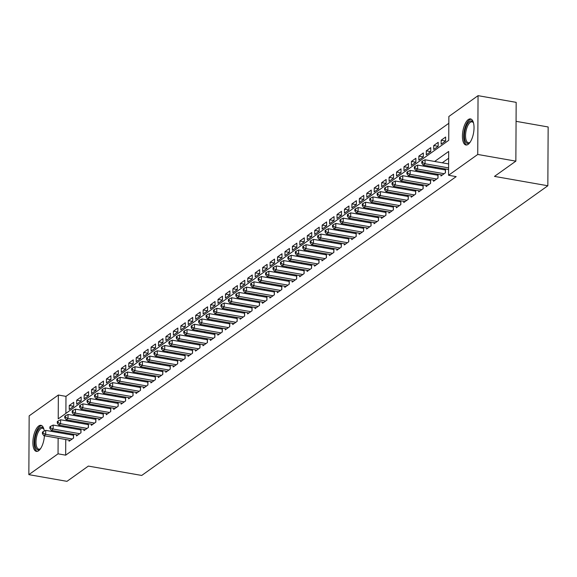 <?xml version="1.0" encoding="UTF-8"?>
<svg xmlns="http://www.w3.org/2000/svg" width="577" height="577" viewBox="0 0 577 577"><rect width="100%" height="100%" fill="white"/><g stroke="black" fill="none" stroke-linecap="round" stroke-linejoin="round"><path stroke-width="0.87" d="M468.163 144.351A13.235 5.417 100 0 1 465.942 144.993A13.235 5.417 100 0 1 462.552 133.59A13.235 5.417 100 0 1 468.293 119.562A13.235 5.417 100 0 1 470.515 118.92A13.235 5.417 100 0 1 473.905 130.323A13.235 5.417 100 0 1 468.163 144.351M44.422 435.772A13.235 5.417 100 0 1 38.609 450.752A13.235 5.417 100 0 1 36.387 451.387A13.235 5.417 100 0 1 32.997 439.991A13.235 5.417 100 0 1 38.738 425.963A13.235 5.417 100 0 1 40.96 425.321A13.235 5.417 100 0 1 44.285 431.077M516.069 121.336L548.15 126.969L547.84 185.758L141.718 475.448L88.353 466.086L66.968 481.341L28.85 474.647L29.16 415.858L58.349 395.029L58.227 418.866L448.733 140.319L448.856 116.489L478.052 95.659L477.742 154.456L448.553 175.278L448.675 151.448L434.632 161.466M448.819 123.29L65.973 396.37L58.349 395.029M477.742 154.456L515.86 161.142L516.17 102.353L478.052 95.659M448.43 169.515L448.574 170.561M440.994 174.817L440.987 175.978L445.451 172.79L445.466 168.996M433.551 180.125L433.543 181.279L438.008 178.098L438.03 174.297M426.114 185.433L426.107 186.587L430.572 183.399L430.593 179.606M418.678 190.735L418.671 191.889L423.136 188.708L423.15 184.914M411.235 196.043L411.235 197.197L415.692 194.016L415.714 190.215M403.799 201.344L403.792 202.505L408.256 199.317L408.278 195.524M396.363 206.653L396.356 207.807L400.82 204.626L400.842 200.825M388.927 211.961L388.92 213.115L393.384 209.927L393.399 206.133M381.484 217.262L381.476 218.416L385.941 215.235L385.963 211.442M374.047 222.571L374.04 223.725L378.505 220.544L378.526 216.743M366.611 227.872L366.604 229.033L371.069 225.845L371.083 222.051M359.168 233.18L359.168 234.334L363.625 231.153L363.647 227.352M351.732 238.489L351.725 239.643L356.189 236.462L356.211 232.661M344.296 243.79L344.289 244.951L348.753 241.763L348.775 237.969M336.86 249.098L336.853 250.252L341.31 247.071L341.332 243.27M329.417 254.407L329.409 255.561L333.874 252.373L333.895 248.579M321.98 259.708L321.973 260.862L326.438 257.681L326.459 253.88M314.544 265.016L314.537 266.17L319.002 262.989L319.016 259.188M307.101 270.317L307.101 271.478L311.558 268.291L311.58 264.497M299.665 275.626L299.658 276.78L304.122 273.599L304.144 269.798M292.229 280.934L292.222 282.088L296.686 278.9L296.701 275.106M284.793 286.235L284.786 287.389L289.243 284.209L289.265 280.415M277.349 291.544L277.342 292.698L281.807 289.517L281.828 285.716M269.913 296.845L269.906 298.006L274.371 294.818L274.392 291.024M262.477 302.153L262.47 303.307L266.935 300.127L266.949 296.326M255.034 307.462L255.034 308.616L259.491 305.435L259.513 301.634M247.598 312.763L247.591 313.924L252.055 310.736L252.077 306.942M240.162 318.071L240.155 319.225L244.619 316.045L244.634 312.244M232.719 323.372L232.719 324.534L237.176 321.346L237.197 317.552M225.282 328.681L225.275 329.835L229.74 326.654L229.761 322.853M217.846 333.989L217.839 335.143L222.304 331.963L222.325 328.162M210.41 339.29L210.403 340.452L214.868 337.264L214.882 333.47M202.967 344.599L202.96 345.753L207.424 342.572L207.446 338.771M195.531 349.907L195.524 351.061L199.988 347.873L200.01 344.08M188.095 355.208L188.088 356.362L192.552 353.182L192.567 349.388M180.651 360.517L180.651 361.671L185.109 358.49L185.13 354.689M173.215 365.818L173.208 366.979L177.673 363.791L177.694 359.998M165.779 371.126L165.772 372.28L170.237 369.1L170.258 365.299M158.343 376.435L158.336 377.589L162.801 374.401L162.815 370.607M150.9 381.736L150.893 382.89L155.357 379.709L155.379 375.916M143.464 387.044L143.457 388.198L147.921 385.018L147.943 381.217M136.028 392.346L136.021 393.507L140.485 390.319L140.5 386.525M128.584 397.654L128.584 398.808L133.042 395.627L133.063 391.826M121.148 402.962L121.141 404.116L125.606 400.936L125.627 397.135M113.712 408.264L113.705 409.425L118.17 406.237L118.191 402.443M106.276 413.572L106.269 414.726L110.726 411.545L110.748 407.744M98.833 418.88L98.826 420.034L103.29 416.846L103.312 413.053M91.397 424.182L91.39 425.336L95.854 422.155L95.876 418.354M83.961 429.49L83.953 430.644L88.418 427.463L88.432 423.662M76.517 434.791L76.517 435.952L80.975 432.764L80.996 428.971M73.705 406.28L69.262 405.501L73.726 402.32L73.705 406.295L69.24 409.475L69.262 405.501M81.141 400.979L76.698 400.193L81.162 397.012L81.141 400.986L76.683 404.167L76.698 400.193M88.584 395.671L84.141 394.892L88.606 391.704L88.584 395.678L84.119 398.866L84.141 394.892M96.02 390.362L91.577 389.583L96.042 386.402L96.02 390.377L91.555 393.557L91.577 389.583M103.456 385.061L99.013 384.282L103.478 381.094L103.456 385.068L98.992 388.249L99.013 384.282M110.899 379.753L106.456 378.974L110.914 375.793L110.899 379.76L106.435 382.948L106.456 378.974M118.335 374.444L113.893 373.665L118.357 370.484L118.335 374.459L113.871 377.639L113.893 373.665M125.772 369.143L121.329 368.364L125.793 365.176L125.772 369.15L121.307 372.338L121.329 368.364M133.208 363.835L128.772 363.056L133.229 359.875L133.208 363.849L128.75 367.03L128.772 363.056M140.651 358.533L136.208 357.754L140.673 354.566L140.651 358.541L136.186 361.721L136.208 357.754M148.087 353.225L143.644 352.446L148.109 349.265L148.087 353.232L143.623 356.42L143.644 352.446M155.523 347.917L151.08 347.138L155.545 343.957L155.523 347.931L151.066 351.112L151.08 347.138M162.966 342.615L158.524 341.836L162.981 338.649L162.966 342.623L158.502 345.811L158.524 341.836M170.403 337.307L165.96 336.528L170.424 333.347L170.403 337.321L165.938 340.502L165.96 336.528M177.839 332.006L173.396 331.227L177.86 328.039L177.839 332.013L173.374 335.194L173.396 331.227M185.275 326.697L180.839 325.918L185.296 322.738L185.275 326.705L180.817 329.893L180.839 325.918M192.718 321.389L188.275 320.61L192.74 317.429L192.718 321.403L188.253 324.584L188.275 320.61M200.154 316.088L195.711 315.309L200.176 312.121L200.154 316.095L195.69 319.276L195.711 315.309M207.59 310.779L203.147 310L207.612 306.82L207.59 310.787L203.133 313.975L203.147 310M215.033 305.471L210.591 304.692L215.048 301.511L215.033 305.485L210.569 308.666L210.591 304.692M222.47 300.17L218.027 299.391L222.491 296.203L222.47 300.177L218.005 303.365L218.027 299.391M229.906 294.861L225.463 294.082L229.927 290.902L229.906 294.876L225.441 298.057L225.463 294.082M237.342 289.56L232.906 288.781L237.363 285.593L237.342 289.567L232.884 292.748L232.906 288.781M244.785 284.252L240.342 283.473L244.807 280.292L244.785 284.259L240.32 287.447L240.342 283.473M252.221 278.943L247.778 278.164L252.243 274.984L252.221 278.958L247.757 282.139L247.778 278.164M259.657 273.642L255.214 272.863L259.679 269.675L259.657 273.649L255.2 276.837L255.214 272.863M267.101 268.334L262.658 267.555L267.122 264.374L267.101 268.348L262.636 271.529L262.658 267.555M274.537 263.033L270.094 262.254L274.558 259.066L274.537 263.04L270.072 266.221L270.094 262.254M281.973 257.724L277.53 256.945L281.994 253.765L281.973 257.731L277.508 260.919L277.53 256.945M289.416 252.416L284.973 251.637L289.43 248.456L289.416 252.43L284.951 255.611L284.973 251.637M296.852 247.115L292.409 246.336L296.874 243.148L296.852 247.122L292.388 250.303L292.409 246.336M304.288 241.806L299.845 241.027L304.31 237.847L304.288 241.821L299.824 245.001L299.845 241.027M311.724 236.505L307.281 235.719L311.746 232.538L311.724 236.512L307.267 239.693L307.281 235.719M319.168 231.197L314.725 230.418L319.189 227.23L319.168 231.204L314.703 234.392L314.725 230.418M326.604 225.888L322.161 225.109L326.625 221.929L326.604 225.903L322.139 229.083L322.161 225.109M334.04 220.587L329.597 219.808L334.061 216.62L334.04 220.594L329.575 223.775L329.597 219.808M341.483 215.279L337.04 214.5L341.497 211.319L341.483 215.286L337.018 218.474L337.04 214.5M348.919 209.97L344.476 209.191L348.941 206.011L348.919 209.985L344.455 213.165L344.476 209.191M356.355 204.669L351.912 203.89L356.377 200.702L356.355 204.676L351.891 207.864L351.912 203.89M363.791 199.361L359.356 198.582L363.813 195.401L363.791 199.375L359.334 202.556L359.356 198.582M371.235 194.06L366.792 193.281L371.256 190.093L371.235 194.067L366.77 197.247L366.792 193.281M378.671 188.751L374.228 187.972L378.692 184.791L378.671 188.758L374.206 191.946L374.228 187.972M386.107 183.443L381.664 182.664L386.128 179.483L386.107 183.457L381.649 186.638L381.664 182.664M393.55 178.142L389.107 177.363L393.564 174.175L393.55 178.149L389.086 181.337L389.107 177.363M400.986 172.833L396.543 172.054L401.008 168.873L400.986 172.848L396.522 176.028L396.543 172.054M408.422 167.532L403.979 166.753L408.444 163.565L408.422 167.539L403.958 170.72L403.979 166.753M415.858 162.224L411.423 161.445L415.88 158.264L415.858 162.231L411.401 165.419L411.423 161.445M423.302 156.915L418.859 156.136L423.323 152.955L423.302 156.93L418.837 160.11L418.859 156.136M430.738 151.614L426.295 150.835L430.759 147.647L430.738 151.621L426.273 154.802L426.295 150.835M438.174 146.306L433.731 145.527L438.195 142.346L438.174 146.313L433.716 149.501L433.731 145.527M445.617 140.997L441.174 140.218L445.632 137.037L445.617 141.012L441.153 144.192L441.174 140.218M65.973 396.37L65.886 413.406M448.762 134.809L448.74 138.783M65.749 439.515L65.67 455.166L456.176 176.62L448.553 175.278M448.639 158.249L442.256 162.801M435.916 167.316L434.813 168.109M428.48 172.624L427.377 173.41M421.044 177.932L419.941 178.719M413.608 183.234L412.497 184.02M406.165 188.542L405.061 189.328M398.729 193.843L397.625 194.637M391.293 199.152L390.189 199.938M383.849 204.46L382.746 205.246M376.413 209.761L375.31 210.555M368.977 215.07L367.874 215.856M361.541 220.378L360.43 221.164M354.098 225.679L352.994 226.465M346.662 230.988L345.558 231.774M339.226 236.289L338.122 237.082M331.782 241.597L330.679 242.383M324.346 246.906L323.243 247.692M316.91 252.207L315.807 252.993M309.474 257.515L308.363 258.301M302.031 262.816L300.927 263.61M294.595 268.125L293.491 268.911M287.158 273.433L286.055 274.219M279.715 278.734L278.612 279.528M272.279 284.043L271.176 284.829M264.843 289.351L263.739 290.137M257.407 294.652L256.296 295.438M249.964 299.961L248.86 300.747M242.528 305.262L241.424 306.055M235.091 310.57L233.988 311.356M227.648 315.879L226.545 316.665M220.212 321.18L219.109 321.966M212.776 326.488L211.672 327.274M205.333 331.789L204.229 332.583M197.897 337.098L196.793 337.884M190.46 342.406L189.357 343.192M183.024 347.707L181.914 348.494M175.581 353.016L174.478 353.802M168.145 358.317L167.041 359.11M160.709 363.625L159.605 364.412M153.266 368.934L152.162 369.72M145.83 374.235L144.726 375.028M138.393 379.543L137.29 380.33M130.957 384.852L129.847 385.638M123.514 390.153L122.411 390.939M116.078 395.461L114.974 396.248M108.642 400.763L107.538 401.556M101.199 406.071L100.095 406.857M93.762 411.379L92.659 412.166M86.326 416.681L85.223 417.467M78.89 421.989L77.78 422.775M71.447 427.29L70.344 428.084M65.785 432.909L65.778 433.89M69.081 440.1L69.074 441.254L73.539 438.073L73.56 434.272M73.366 434.243L72.255 435.029M80.802 428.935L79.698 429.721M88.238 423.626L87.134 424.42M95.674 418.325L94.57 419.111M103.117 413.017L102.014 413.803M110.553 407.708L109.45 408.502M117.989 402.407L116.886 403.193M125.433 397.099L124.322 397.885M132.869 391.797L131.765 392.584M140.305 386.489L139.201 387.275M147.741 381.181L146.637 381.974M155.184 375.879L154.081 376.666M162.62 370.571L161.517 371.357M170.056 365.27L168.953 366.056M177.5 359.961L176.389 360.748M184.936 354.653L183.832 355.446M192.372 349.352L191.268 350.138M199.815 344.043L198.704 344.83M207.251 338.742L206.148 339.528M214.687 333.434L213.584 334.22M222.123 328.125L221.02 328.919M229.567 322.824L228.463 323.61M237.003 317.516L235.899 318.302M244.439 312.207L243.335 313.001M251.882 306.906L250.771 307.692M259.318 301.598L258.215 302.384M266.754 296.297L265.651 297.083M274.19 290.988L273.087 291.774M281.634 285.68L280.53 286.473M289.07 280.379L287.966 281.165M296.506 275.07L295.402 275.856M303.949 269.769L302.838 270.555M311.385 264.461L310.282 265.247M318.821 259.152L317.718 259.946M326.257 253.851L325.154 254.637M333.701 248.543L332.597 249.329M341.137 243.234L340.033 244.028M348.573 237.933L347.469 238.719M356.016 232.625L354.905 233.411M363.452 227.324L362.349 228.11M370.888 222.015L369.785 222.801M378.324 216.707L377.221 217.5M385.768 211.406L384.664 212.192M393.204 206.097L392.1 206.883M400.64 200.796L399.536 201.582M408.083 195.488L406.973 196.274M415.519 190.179L414.416 190.973M422.955 184.878L421.852 185.664M430.399 179.57L429.288 180.356M437.835 174.268L436.731 175.055M445.271 168.96L444.167 169.746M515.86 161.142L494.475 176.396L547.84 185.758M65.67 455.166L58.046 453.825L28.85 474.647M58.162 431.574L58.154 432.555M58.126 438.174L58.046 453.825M428.3 165.981L427.189 166.767M420.857 171.29L419.753 172.076M413.421 176.591L412.317 177.377M405.984 181.899L404.874 182.685M398.541 187.2L397.438 187.994M391.105 192.509L390.002 193.295M383.669 197.817L382.565 198.603M376.226 203.118L375.122 203.912M368.79 208.427L367.686 209.213M361.353 213.728L360.25 214.521M353.917 219.036L352.807 219.823M346.474 224.345L345.371 225.131M339.038 229.646L337.934 230.439M331.602 234.954L330.498 235.741M324.159 240.263L323.055 241.049M316.723 245.564L315.619 246.35M309.286 250.872L308.183 251.659M301.85 256.174L300.74 256.967M294.407 261.482L293.304 262.268M286.971 266.79L285.867 267.577M279.535 272.092L278.431 272.878M272.092 277.4L270.988 278.186M264.655 282.701L263.552 283.495M257.219 288.01L256.116 288.796M249.783 293.318L248.673 294.104M242.34 298.619L241.236 299.413M234.904 303.928L233.8 304.714M227.468 309.236L226.364 310.022M220.025 314.537L218.921 315.323M212.588 319.846L211.485 320.632M205.152 325.147L204.049 325.94M197.716 330.455L196.606 331.241M190.273 335.764L189.169 336.55M182.837 341.065L181.733 341.851M175.401 346.373L174.29 347.159M167.957 351.674L166.854 352.468M160.521 356.983L159.418 357.769M153.085 362.291L151.982 363.077M145.642 367.592L144.538 368.386M138.206 372.901L137.102 373.687M130.77 378.202L129.666 378.995M123.334 383.51L122.223 384.296M115.89 388.819L114.787 389.605M108.454 394.12L107.351 394.913M101.018 399.428L99.915 400.214M93.575 404.737L92.471 405.523M86.139 410.038L85.035 410.824M78.703 415.346L77.599 416.132M71.267 420.647L70.156 421.441M63.823 425.956L62.72 426.742M73.459 438.123L73.481 435.238L45.727 430.37L45.706 434.344L72.24 439.003M43.174 433.204L43.181 431.618L42.438 432.144L42.431 433.738L43.174 433.204L45.706 434.344L43.845 435.671L70.38 440.323M45.727 430.37L43.181 431.618M42.431 433.738L43.845 435.671M40.498 448.733A11.453 4.688 100 0 1 40.195 449.014A11.453 4.688 100 0 1 39.835 449.295A11.453 4.688 100 0 1 34.872 442.148A11.453 4.688 100 0 1 39.95 427.846A11.453 4.688 100 0 1 43.729 428.848A11.453 4.688 100 0 1 43.924 429.223M43.939 429.274A10.602 4.335 -80 0 0 42.489 428.257A10.602 4.335 -80 0 0 40.707 428.769A10.602 4.335 -80 0 0 36.106 440.013A10.602 4.335 -80 0 0 38.825 449.144A10.602 4.335 -80 0 0 40.527 448.69M41.695 425.588A13.148 5.381 -80 0 0 39.957 426.252A13.148 5.381 -80 0 0 34.31 439.631A13.148 5.381 -80 0 0 37.166 451.387M470.053 142.331A11.453 4.688 100 0 1 469.75 142.613A11.453 4.688 100 0 1 465.069 140.637A11.453 4.688 100 0 1 466.584 125.505A11.453 4.688 100 0 1 473.284 122.454A11.453 4.688 100 0 1 473.479 122.822M473.493 122.872A10.602 4.335 -80 0 0 472.044 121.862A10.602 4.335 -80 0 0 466.75 128.245A10.602 4.335 -80 0 0 466.158 140.139A10.602 4.335 -80 0 0 468.38 142.75A10.602 4.335 -80 0 0 470.082 142.288M471.25 119.187A13.148 5.381 -80 0 0 464.997 127.661A13.148 5.381 -80 0 0 464.427 141.892A13.148 5.381 -80 0 0 466.721 144.993M80.903 432.822L80.917 429.937L53.163 425.069L53.149 429.043L79.676 433.695M50.61 427.896L50.617 426.309L49.874 426.843L49.867 428.43L50.61 427.896L53.149 429.043L51.288 430.37L77.816 435.022M53.163 425.069L50.617 426.309M49.867 428.43L51.288 430.37M88.339 427.514L88.353 424.629L60.607 419.76L60.585 423.734L87.113 428.386M58.046 422.595L58.061 421.001L57.318 421.535L57.303 423.121L58.046 422.595L60.585 423.734L58.724 425.061L85.252 429.714M60.607 419.76L58.061 421.001M57.303 423.121L58.724 425.061M95.775 422.213L95.789 419.328L68.043 414.459L68.021 418.426L94.549 423.085M65.489 417.286L65.497 415.7L64.754 416.226L64.747 417.82L65.489 417.286L68.021 418.426L66.16 419.753L92.695 424.412M68.043 414.459L65.497 415.7M64.747 417.82L66.16 419.753M103.218 416.904L103.233 414.019L75.479 409.151L75.457 413.125L101.992 417.777M72.926 411.985L72.933 410.391L72.19 410.925L72.183 412.512L72.926 411.985L75.457 413.125L73.604 414.452L100.131 419.104M75.479 409.151L72.933 410.391M72.183 412.512L73.604 414.452M110.654 411.596L110.669 408.711L82.922 403.842L82.9 407.816L109.428 412.476M80.362 406.677L80.376 405.09L79.626 405.617L79.619 407.203L80.362 406.677L82.9 407.816L81.04 409.143L107.567 413.796M82.922 403.842L80.376 405.09M79.619 407.203L81.04 409.143M118.09 406.295L118.105 403.41L90.358 398.541L90.337 402.515L116.864 407.167M87.805 401.368L87.812 399.782L87.069 400.315L87.062 401.902L87.805 401.368L90.337 402.515L88.476 403.835L115.003 408.494M90.358 398.541L87.812 399.782M87.062 401.902L88.476 403.835M125.526 400.986L125.548 398.101L97.794 393.233L97.773 397.207L124.307 401.859M95.241 396.067L95.248 394.473L94.505 395.007L94.498 396.594L95.241 396.067L97.773 397.207L95.912 398.534L122.447 403.186M97.794 393.233L95.248 394.473M94.498 396.594L95.912 398.534M132.97 395.678L132.984 392.8L105.23 387.932L105.216 391.898L131.744 396.558M102.677 390.759L102.684 389.172L101.941 389.699L101.934 391.293L102.677 390.759L105.216 391.898L103.355 393.226L129.883 397.885M105.23 387.932L102.684 389.172M101.934 391.293L103.355 393.226M140.406 390.377L140.42 387.492L112.674 382.623L112.652 386.597L139.18 391.249M110.12 385.45L110.128 383.864L109.385 384.397L109.37 385.984L110.12 385.45L112.652 386.597L110.791 387.924L137.319 392.576M112.674 382.623L110.128 383.864M109.37 385.984L110.791 387.924M147.842 385.068L147.856 382.183L120.11 377.315L120.088 381.289L146.616 385.941M117.557 380.149L117.564 378.562L116.821 379.089L116.814 380.676L117.557 380.149L120.088 381.289L118.227 382.616L144.762 387.268M120.11 377.315L117.564 378.562M116.814 380.676L118.227 382.616M155.285 379.767L155.3 376.882L127.546 372.014L127.524 375.98L154.059 380.64M124.993 374.841L125 373.254L124.257 373.781L124.25 375.375L124.993 374.841L127.524 375.98L125.671 377.308L152.198 381.967M127.546 372.014L125 373.254M124.25 375.375L125.671 377.308M162.721 374.459L162.736 371.574L134.989 366.705L134.968 370.679L161.495 375.331M132.429 369.54L132.443 367.946L131.693 368.479L131.686 370.066L132.429 369.54L134.968 370.679L133.107 372.006L159.634 376.658M134.989 366.705L132.443 367.946M131.686 370.066L133.107 372.006M170.157 369.15L170.172 366.265L142.425 361.397L142.404 365.371L168.931 370.03M139.872 364.231L139.879 362.644L139.136 363.171L139.129 364.765L139.872 364.231L142.404 365.371L140.543 366.698L167.078 371.357M142.425 361.397L139.879 362.644M139.129 364.765L140.543 366.698M177.601 363.849L177.615 360.964L149.861 356.096L149.84 360.07L176.374 364.722M147.308 358.923L147.315 357.336L146.572 357.87L146.565 359.457L147.308 358.923L149.84 360.07L147.979 361.397L174.514 366.049M149.861 356.096L147.315 357.336M146.565 359.457L147.979 361.397M185.037 358.541L185.051 355.656L157.297 350.787L157.283 354.761L183.811 359.413M154.744 353.622L154.751 352.028L154.009 352.561L154.001 354.148L154.744 353.622L157.283 354.761L155.422 356.088L181.95 360.74M157.297 350.787L154.751 352.028M154.001 354.148L155.422 356.088M192.473 353.239L192.487 350.354L164.741 345.486L164.719 349.453L191.247 354.112M162.187 348.313L162.195 346.727L161.452 347.253L161.437 348.847L162.187 348.313L164.719 349.453L162.858 350.78L189.386 355.439M164.741 345.486L162.195 346.727M161.437 348.847L162.858 350.78M199.909 347.931L199.923 345.046L172.177 340.178L172.155 344.152L198.683 348.804M169.624 343.012L169.631 341.418L168.888 341.952L168.881 343.539L169.624 343.012L172.155 344.152L170.294 345.479L196.829 350.131M172.177 340.178L169.631 341.418M168.881 343.539L170.294 345.479M207.352 342.623L207.367 339.738L179.613 334.869L179.591 338.843L206.126 343.503M177.06 337.704L177.067 336.117L176.324 336.643L176.317 338.23L177.06 337.704L179.591 338.843L177.738 340.17L204.265 344.822M179.613 334.869L177.067 336.117M176.317 338.23L177.738 340.17M214.788 337.321L214.803 334.436L187.056 329.568L187.035 333.542L213.562 338.194M184.496 332.395L184.51 330.809L183.76 331.342L183.753 332.929L184.496 332.395L187.035 333.542L185.174 334.862L211.701 339.521M187.056 329.568L184.51 330.809M183.753 332.929L185.174 334.862M222.224 332.013L222.239 329.128L194.492 324.26L194.471 328.234L220.998 332.886M191.939 327.094L191.946 325.5L191.203 326.034L191.196 327.621L191.939 327.094L194.471 328.234L192.61 329.561L219.145 334.213M194.492 324.26L191.946 325.5M191.196 327.621L192.61 329.561M229.668 326.712L229.682 323.827L201.928 318.958L201.907 322.925L228.442 327.585M199.375 321.786L199.382 320.199L198.639 320.725L198.632 322.319L199.375 321.786L201.907 322.925L200.046 324.252L226.581 328.912M201.928 318.958L199.382 320.199M198.632 322.319L200.046 324.252M237.104 321.403L237.118 318.518L209.364 313.65L209.35 317.624L235.878 322.276M206.811 316.477L206.818 314.891L206.076 315.424L206.068 317.011L206.811 316.477L209.35 317.624L207.489 318.951L234.017 323.603M209.364 313.65L206.818 314.891M206.068 317.011L207.489 318.951M244.54 316.095L244.554 313.21L216.808 308.342L216.786 312.316L243.314 316.968M214.255 311.176L214.262 309.589L213.519 310.116L213.504 311.703L214.255 311.176L216.786 312.316L214.925 313.643L241.453 318.295M216.808 308.342L214.262 309.589M213.504 311.703L214.925 313.643M251.976 310.794L251.998 307.909L224.244 303.04L224.222 307.014L250.757 311.667M221.691 305.868L221.698 304.281L220.955 304.807L220.948 306.401L221.691 305.868L224.222 307.014L222.361 308.334L248.896 312.994M224.244 303.04L221.698 304.281M220.948 306.401L222.361 308.334M259.419 305.485L259.434 302.6L231.68 297.732L231.658 301.706L258.193 306.358M229.127 300.567L229.134 298.973L228.391 299.506L228.384 301.093L229.127 300.567L231.658 301.706L229.805 303.033L256.332 307.685M231.68 297.732L229.134 298.973M228.384 301.093L229.805 303.033M266.855 300.177L266.87 297.299L239.123 292.431L239.102 296.398L265.629 301.057M236.563 295.258L236.577 293.671L235.827 294.198L235.82 295.792L236.563 295.258L239.102 296.398L237.241 297.725L263.768 302.384M239.123 292.431L236.577 293.671M235.82 295.792L237.241 297.725M274.291 294.876L274.306 291.991L246.559 287.122L246.538 291.096L273.065 295.749M244.006 289.95L244.013 288.363L243.27 288.897L243.263 290.483L244.006 289.95L246.538 291.096L244.677 292.424L271.212 297.076M246.559 287.122L244.013 288.363M243.263 290.483L244.677 292.424M281.735 289.567L281.749 286.682L253.995 281.814L253.974 285.788L280.509 290.44M251.442 284.649L251.449 283.055L250.707 283.588L250.699 285.175L251.442 284.649L253.974 285.788L252.12 287.115L278.648 291.767M253.995 281.814L251.449 283.055M250.699 285.175L252.12 287.115M289.171 284.266L289.185 281.381L261.439 276.513L261.417 280.48L287.945 285.139M258.878 279.34L258.885 277.753L258.143 278.28L258.135 279.874L258.878 279.34L261.417 280.48L259.556 281.807L286.084 286.466M261.439 276.513L258.885 277.753M258.135 279.874L259.556 281.807M296.607 278.958L296.621 276.073L268.875 271.204L268.853 275.179L295.381 279.831M266.322 274.039L266.329 272.445L265.586 272.979L265.571 274.565L266.322 274.039L268.853 275.179L266.992 276.506L293.52 281.158M268.875 271.204L266.329 272.445M265.571 274.565L266.992 276.506M304.043 273.649L304.065 270.764L276.311 265.896L276.289 269.87L302.824 274.529M273.758 268.731L273.765 267.144L273.022 267.67L273.015 269.264L273.758 268.731L276.289 269.87L274.428 271.197L300.963 275.849M276.311 265.896L273.765 267.144M273.015 269.264L274.428 271.197M311.486 268.348L311.501 265.463L283.747 260.595L283.733 264.569L310.26 269.221M281.194 263.422L281.201 261.835L280.458 262.369L280.451 263.956L281.194 263.422L283.733 264.569L281.872 265.896L308.399 270.548M283.747 260.595L281.201 261.835M280.451 263.956L281.872 265.896M318.922 263.04L318.937 260.155L291.19 255.286L291.169 259.261L317.696 263.913M288.63 258.121L288.644 256.527L287.901 257.061L287.887 258.647L288.63 258.121L291.169 259.261L289.308 260.588L315.835 265.24M291.19 255.286L288.644 256.527M287.887 258.647L289.308 260.588M326.358 257.739L326.373 254.854L298.626 249.985L298.605 253.952L325.132 258.611M296.073 252.813L296.08 251.226L295.337 251.752L295.33 253.346L296.073 252.813L298.605 253.952L296.744 255.279L323.279 259.938M298.626 249.985L296.08 251.226M295.33 253.346L296.744 255.279M333.802 252.43L333.816 249.545L306.062 244.677L306.041 248.651L332.576 253.303M303.509 247.504L303.516 245.917L302.774 246.451L302.766 248.038L303.509 247.504L306.041 248.651L304.187 249.978L330.715 254.63M306.062 244.677L303.516 245.917M302.766 248.038L304.187 249.978M341.238 247.122L341.252 244.237L313.506 239.368L313.484 243.343L340.012 248.002M310.945 242.203L310.96 240.616L310.21 241.143L310.202 242.729L310.945 242.203L313.484 243.343L311.623 244.67L338.151 249.322M313.506 239.368L310.96 240.616M310.202 242.729L311.623 244.67M348.674 241.821L348.688 238.936L320.942 234.067L320.92 238.041L347.448 242.693M318.389 236.895L318.396 235.308L317.653 235.842L317.646 237.428L318.389 236.895L320.92 238.041L319.059 239.361L345.587 244.021M320.942 234.067L318.396 235.308M317.646 237.428L319.059 239.361M356.11 236.512L356.132 233.627L328.378 228.759L328.356 232.733L354.891 237.385M325.825 231.593L325.832 229.999L325.089 230.533L325.082 232.12L325.825 231.593L328.356 232.733L326.495 234.06L353.03 238.712M328.378 228.759L325.832 229.999M325.082 232.12L326.495 234.06M363.553 231.204L363.568 228.326L335.814 223.458L335.8 227.425L362.327 232.084M333.261 226.285L333.268 224.698L332.525 225.225L332.518 226.819L333.261 226.285L335.8 227.425L333.939 228.752L360.466 233.411M335.814 223.458L333.268 224.698M332.518 226.819L333.939 228.752M370.989 225.903L371.004 223.018L343.257 218.149L343.236 222.123L369.763 226.775M340.704 220.977L340.711 219.39L339.968 219.924L339.954 221.51L340.704 220.977L343.236 222.123L341.375 223.45L367.902 228.103M343.257 218.149L340.711 219.39M339.954 221.51L341.375 223.45M378.425 220.594L378.44 217.709L350.693 212.841L350.672 216.815L377.199 221.467M348.14 215.675L348.147 214.089L347.404 214.615L347.397 216.202L348.14 215.675L350.672 216.815L348.811 218.142L375.346 222.794M350.693 212.841L348.147 214.089M347.397 216.202L348.811 218.142M385.869 215.293L385.883 212.408L358.129 207.54L358.108 211.507L384.643 216.166M355.576 210.367L355.583 208.78L354.841 209.307L354.833 210.901L355.576 210.367L358.108 211.507L356.254 212.834L382.782 217.493M358.129 207.54L355.583 208.78M354.833 210.901L356.254 212.834M393.305 209.985L393.319 207.1L365.573 202.231L365.551 206.205L392.079 210.857M363.012 205.066L363.027 203.472L362.277 204.006L362.269 205.592L363.012 205.066L365.551 206.205L363.69 207.532L390.218 212.185M365.573 202.231L363.027 203.472M362.269 205.592L363.69 207.532M400.741 204.676L400.755 201.791L373.009 196.923L372.987 200.897L399.515 205.556M370.456 199.757L370.463 198.171L369.72 198.697L369.713 200.291L370.456 199.757L372.987 200.897L371.126 202.224L397.661 206.883M373.009 196.923L370.463 198.171M369.713 200.291L371.126 202.224M408.184 199.375L408.199 196.49L380.445 191.622L380.423 195.596L406.958 200.248M377.892 194.449L377.899 192.862L377.156 193.396L377.149 194.983L377.892 194.449L380.423 195.596L378.562 196.923L405.097 201.575M380.445 191.622L377.899 192.862M377.149 194.983L378.562 196.923M415.62 194.067L415.635 191.182L387.881 186.313L387.867 190.287L414.394 194.939M385.328 189.148L385.335 187.554L384.592 188.088L384.585 189.674L385.328 189.148L387.867 190.287L386.006 191.614L412.533 196.267M387.881 186.313L385.335 187.554M384.585 189.674L386.006 191.614M423.056 188.766L423.071 185.881L395.324 181.012L395.303 184.979L421.83 189.638M392.771 183.839L392.778 182.253L392.035 182.779L392.021 184.373L392.771 183.839L395.303 184.979L393.442 186.306L419.969 190.965M395.324 181.012L392.778 182.253M392.021 184.373L393.442 186.306M430.492 183.457L430.507 180.572L402.76 175.704L402.739 179.678L429.266 184.33M400.207 178.538L400.214 176.944L399.472 177.478L399.464 179.065L400.207 178.538L402.739 179.678L400.878 181.005L427.413 185.657M402.76 175.704L400.214 176.944M399.464 179.065L400.878 181.005M437.936 178.149L437.95 175.264L410.197 170.395L410.175 174.369L436.71 179.029M407.643 173.23L407.651 171.643L406.908 172.17L406.9 173.756L407.643 173.23L410.175 174.369L408.321 175.696L434.849 180.349M410.197 170.395L407.651 171.643M406.9 173.756L408.321 175.696M445.372 172.848L445.386 169.963L417.64 165.094L417.618 169.068L444.146 173.72M415.079 167.921L415.094 166.335L414.344 166.868L414.336 168.455L415.079 167.921L417.618 169.068L415.757 170.388L442.285 175.047M417.64 165.094L415.094 166.335M414.336 168.455L415.757 170.388M448.61 163.918L425.076 159.786L425.054 163.76L448.589 167.885M422.523 162.62L422.53 161.026L421.787 161.56L421.78 163.147L422.523 162.62L425.054 163.76L423.193 165.087L448.581 169.537M425.076 159.786L422.53 161.026M421.78 163.147L423.193 165.087"/></g></svg>
